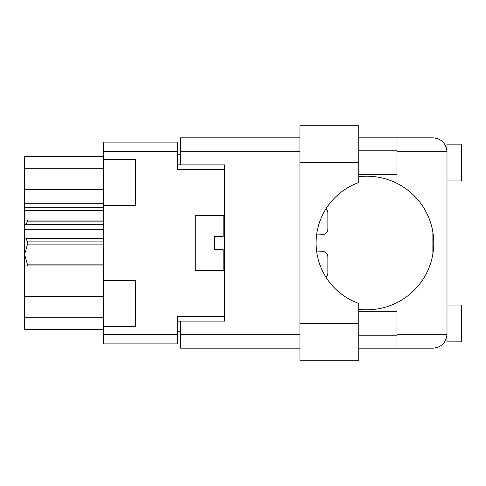 <?xml version="1.0" encoding="UTF-8"?>
<svg xmlns="http://www.w3.org/2000/svg" width="486" height="486" viewBox="0 0 486 486"><rect width="100%" height="100%" fill="white"/><g stroke="black" fill="none" stroke-linecap="round" stroke-linejoin="round"><path stroke-width="0.73" d="M103.427 296.575L24.3 296.575L24.592 237.119M103.427 326.246L135.491 326.246L135.491 280.355L103.427 280.355L103.427 334.483L177.554 334.483L177.554 343.894L103.427 343.894L103.427 334.483M103.427 280.355L103.427 142.106L177.554 142.106L177.554 169.462L224.617 169.462L224.617 164.906L224.617 321.094L180.494 321.094L180.494 334.332L299.917 334.332M224.617 321.094L224.617 316.538L177.554 316.538L177.554 334.483M195.202 270.502L195.202 215.498L195.202 270.502L224.617 270.502M195.202 215.498L224.617 215.498M103.427 205.645L135.491 205.645L135.491 159.754L103.427 159.754M180.494 331.245L177.554 331.245M177.554 154.755L180.494 154.755M103.427 329.478L24.3 329.478L24.3 317.716L103.427 317.716M24.3 296.575L24.3 317.716M24.592 227.636L24.3 237.119M103.427 210.645L24.3 210.645L24.3 227.636M103.427 207.704L24.3 207.704L24.3 203.288L103.427 203.288M103.427 189.425L24.3 189.425L24.3 203.288M103.427 168.284L24.3 168.284L24.3 189.425M24.3 168.284L24.3 156.522L103.427 156.522M24.3 210.645L24.3 207.704M358.747 162.549L358.747 182.578A64.122 64.122 0 0 0 358.747 303.422L358.747 360.217L299.917 360.217L299.917 125.783L358.747 125.783L358.747 162.549L299.917 162.549M446.992 305.068L461.7 305.068L461.7 341.834L446.992 341.834L446.992 334.332C446.112 342.673 441.507 347.277 433.166 348.158L396.989 348.158L396.989 334.332L446.992 334.332L446.992 144.166L461.7 144.166L461.7 180.932L446.992 180.932M446.992 150.781L446.707 148.874L446.992 151.668L396.989 151.668L396.989 183.35A66.77 66.77 0 0 0 358.747 176.74M446.992 334.332L446.992 335.219M358.747 309.26A66.77 66.77 0 0 0 396.989 302.65L396.989 334.332M358.747 335.219L396.989 335.219M358.747 311.684L396.989 311.684M358.747 174.316L396.989 174.316M358.747 150.781L396.989 150.781M396.989 151.668L396.989 137.842L433.166 137.842C441.507 138.723 446.112 143.327 446.992 151.668M224.617 164.906L180.494 164.906L180.494 137.842L299.917 137.842M299.917 348.158L180.494 348.158L180.494 334.332M396.989 348.158L358.747 348.158M358.747 137.842L396.989 137.842M432.874 253.82L432.874 232.18M396.989 302.65A66.77 66.77 0 0 0 396.989 183.35M322.188 234.762L316.605 234.957L322.188 234.762A5.881 5.881 0 0 0 327.862 228.882L327.862 212.996A5.881 5.881 0 0 0 326.027 208.725M327.862 228.882L327.862 212.996M326.027 277.275A5.881 5.881 0 0 0 327.862 273.004L327.862 257.118A5.881 5.881 0 0 0 322.188 251.238L316.605 251.043M327.862 273.004L327.862 257.118M223.147 270.502L223.147 249.616L214.32 249.616L214.32 236.384L223.147 236.384L223.147 215.498M216.343 236.384L214.502 236.384M220.638 249.616L218.178 249.616M103.427 244.094L27.538 244.094L27.538 241.907L103.427 241.907M27.538 241.907L26.025 238.662L103.427 238.662M103.427 221.148L27.538 221.148L26.025 224.398L24.592 225.158L24.592 220.055L103.427 220.055M27.538 221.148L27.538 220.055M26.025 238.662L24.592 239.428L24.592 254.47L27.538 264.852L103.427 264.852M27.538 244.094L24.592 254.47L24.592 265.945L27.538 265.945L27.538 264.852M103.427 265.945L27.538 265.945M103.427 229.775L24.592 229.775L24.592 239.428M24.592 257.708L24.592 254.47M24.592 225.158L24.592 229.775M103.427 224.398L26.025 224.398M177.554 151.517L103.427 151.517M177.554 321.829L180.494 321.829M180.494 164.171L177.554 164.171M299.917 151.668L180.494 151.668M358.747 323.451L299.917 323.451"/></g></svg>

